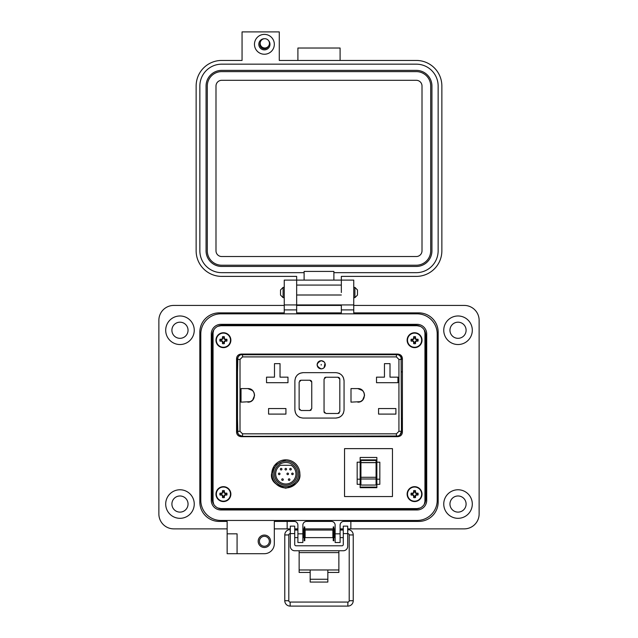 <?xml version="1.0" encoding="UTF-8"?>
<svg xmlns="http://www.w3.org/2000/svg" width="638" height="638" viewBox="0 0 638 638"><rect width="100%" height="100%" fill="white"/><g stroke="black" fill="none" stroke-linecap="round" stroke-linejoin="round"><path stroke-width="0.96" d="M420.243 326.329L417.061 325.715L220.939 325.715L217.757 326.329M213.73 329.998L213.06 332.884L213.06 501.412L213.73 504.299M217.757 507.968L220.939 508.59L417.061 508.59L420.243 507.968M424.27 504.299L424.94 501.412L424.94 332.884L424.27 329.998M402.395 358.524C402.123 355.813 400.544 354.321 397.665 354.066L241.284 354.066C238.405 354.321 236.826 355.813 236.554 358.524L236.554 432.213C236.826 434.925 238.405 436.408 241.284 436.671L397.665 436.671C400.544 436.408 402.123 434.925 402.395 432.213L402.395 358.524C402.123 355.813 400.544 354.321 397.665 354.066L241.284 354.066C238.405 354.321 236.826 355.813 236.554 358.524L236.554 432.213M298.6 473.875A12.768 12.768 0 0 0 285.832 461.099A12.768 12.768 0 0 0 273.064 473.875A12.768 12.768 0 0 0 285.832 486.642A12.768 12.768 0 0 0 298.6 473.875M271.796 473.875A14.028 14.028 0 0 1 285.832 459.839A14.028 14.028 0 0 1 299.86 473.875A14.028 14.028 0 0 1 285.832 487.903A14.028 14.028 0 0 1 271.796 473.875M280.457 465.293A10.12 10.12 0 0 0 285.832 483.995A10.12 10.12 0 0 0 291.199 465.293L280.457 465.293M293.241 473.875A0.79 0.79 0 0 1 292.451 474.656A0.79 0.79 0 0 1 291.662 473.875A0.79 0.79 0 0 1 292.451 473.085A0.79 0.79 0 0 1 293.241 473.875M289.931 479.609A0.79 0.79 0 0 1 289.142 480.39A0.79 0.79 0 0 1 288.352 479.609A0.79 0.79 0 0 1 289.142 478.819A0.79 0.79 0 0 1 289.931 479.609M291.303 469.193A0.79 0.79 0 0 1 290.513 469.975A0.79 0.79 0 0 1 289.724 469.193A0.79 0.79 0 0 1 290.513 468.404A0.79 0.79 0 0 1 291.303 469.193M281.94 469.193A0.79 0.79 0 0 1 281.151 469.975A0.79 0.79 0 0 1 280.361 469.193A0.79 0.79 0 0 1 281.151 468.404A0.79 0.79 0 0 1 281.94 469.193M279.994 473.875A0.79 0.79 0 0 1 279.213 474.656A0.79 0.79 0 0 1 278.423 473.875A0.79 0.79 0 0 1 279.213 473.085A0.79 0.79 0 0 1 279.994 473.875M283.304 479.609A0.79 0.79 0 0 1 282.522 480.39A0.79 0.79 0 0 1 281.733 479.609A0.79 0.79 0 0 1 282.522 478.819A0.79 0.79 0 0 1 283.304 479.609M288.512 473.875A0.79 0.79 0 0 1 287.722 474.656A0.79 0.79 0 0 1 286.933 473.875A0.79 0.79 0 0 1 287.722 473.085A0.79 0.79 0 0 1 288.512 473.875M286.574 469.193A0.79 0.79 0 0 1 285.784 469.975A0.79 0.79 0 0 1 284.995 469.193A0.79 0.79 0 0 1 285.784 468.404A0.79 0.79 0 0 1 286.574 469.193M274.452 473.875A11.38 11.38 0 0 0 285.832 485.255A11.38 11.38 0 0 0 297.212 473.875A11.38 11.38 0 0 0 285.832 462.486A11.38 11.38 0 0 0 274.452 473.875M285.792 459.839L274.372 465.485L271.517 474.026C270.711 480.733 275.441 485.462 285.704 488.214C295.968 485.462 300.697 480.733 299.892 474.026L299.517 470.796M417.061 325.715L220.939 325.715M213.06 332.884L213.06 501.412M220.939 508.59L417.061 508.59M424.94 501.412L424.94 332.884M317.389 363.285L317.11 364.784C317.373 367.257 318.737 368.62 321.209 368.884C315.922 366.148 315.922 363.421 321.209 360.685L319.702 360.972M319.63 361.004L318.314 361.882M318.258 361.937L317.397 363.277M213.06 386.389A6.308 6.308 0 0 0 212.59 386.604L212.59 378.972L213.06 378.501L212.933 335.907A12.417 12.417 0 0 1 213.06 334.145M324.072 361.85L321.209 360.685C323.681 360.941 325.053 362.304 325.308 364.784C325.053 367.257 323.689 368.628 321.209 368.884L322.724 368.589M324.104 361.882L324.989 363.197M325.013 363.261L324.144 367.64M324.104 367.679L322.788 368.565M401.454 371.874L402.395 371.874M237.854 433.17L237.495 418.855L236.554 418.855M241.627 436.671L239.537 436.352M239.537 354.377L241.627 354.066M401.43 356.921L401.43 356.068M268.582 414.094L268.582 408.543L285.928 408.543L285.928 414.094L268.582 414.094M250.319 401.661L241.028 402.147L241.028 388.59L247.807 388.59L252.56 390.536M252.6 390.576L254.068 392.769M254.099 392.856L254.586 395.305M254.586 395.369L252.632 400.122M252.6 400.162L250.407 401.629M247.807 388.59C256.548 388.207 256.548 402.53 247.807 402.147M266.532 382.688L266.532 377.146L274.484 377.146L274.484 363.644L280.034 363.644L280.034 377.146L287.977 377.146L287.977 382.688L266.532 382.688M360.295 401.661L351.004 402.147L351.004 388.59L357.782 388.59L362.543 390.536M362.575 390.576L364.043 392.769M364.083 392.856L364.561 395.305M364.561 395.369L362.615 400.122M362.575 400.162L360.382 401.629M357.782 388.59C366.523 388.207 366.531 402.53 357.782 402.147M378.565 414.094L378.565 408.543L395.903 408.543L395.903 414.094L378.565 414.094M376.516 382.688L376.516 377.146L384.459 377.146L384.459 363.644L390.009 363.644L390.009 377.146L397.952 377.146L397.952 382.688L376.516 382.688M401.454 418.695L402.395 418.695M401.095 357.567L401.454 431.312L400.026 434.829M399.978 434.877L398.351 435.969M398.264 436.001L242.544 436.352L239.027 434.925M238.971 434.877L237.886 433.25M236.554 372.034L237.495 372.034L237.846 357.583M237.854 357.567L238.923 355.908M238.971 355.852L240.598 354.768M240.686 354.736L398.248 354.728M398.264 354.736L399.922 355.805M399.978 355.852L401.063 357.479M344.065 409.867C343.555 414.82 340.82 417.555 335.867 418.065L303.082 418.065C298.129 417.555 295.394 414.828 294.884 409.867L294.884 380.862C295.394 375.91 298.129 373.174 303.082 372.664L335.867 372.664C340.82 373.174 343.555 375.91 344.065 380.862L344.065 409.867M237.495 418.855L237.495 372.034M242.544 433.832L242.544 436.352A5.048 5.048 0 0 1 237.495 431.312L237.495 359.425A5.048 5.048 0 0 1 242.544 354.377L242.544 356.897L396.405 356.897L398.933 359.425L398.933 431.312L396.405 433.832L242.544 433.832L240.016 431.312L240.016 359.425L242.544 356.897M335.867 418.065L338.89 417.491M339.775 417.077L341.665 415.665M343.077 413.775L343.491 412.89M344.065 380.862L343.491 377.848M343.077 376.954L341.665 375.064M339.775 373.653L338.89 373.238M303.082 372.664L300.059 373.238M299.174 373.653L297.284 375.064M295.873 376.954L295.458 377.848M294.884 409.867L295.458 412.89M295.873 413.775L297.284 415.665M299.174 417.077L300.059 417.491M398.933 431.312L401.454 431.312A5.048 5.048 0 0 1 396.405 436.352L396.405 433.832M396.405 356.897L396.405 354.377A5.048 5.048 0 0 1 401.454 359.425L398.933 359.425M324.598 377.792L325.037 377.465M325.244 377.369L325.938 377.233L324.048 379.131L324.048 411.606L325.938 413.496L337.917 413.496L339.815 411.606L339.815 379.131L337.917 377.233L338.818 377.465M339.256 377.792L339.583 378.23M339.679 378.43L339.815 379.131M339.256 412.945L338.818 413.265M338.619 413.36L337.917 413.496M324.598 412.945L324.271 412.507M324.176 412.3L324.048 411.606M311.615 381.428L311.751 382.122L309.861 380.232L310.762 380.463M311.192 380.79L311.519 381.221M311.192 409.947L310.762 410.274M310.554 410.37L309.861 410.505L311.751 408.607L311.751 382.122M299.693 409.947L299.366 409.508M299.27 409.309L299.134 408.607L301.032 410.505L309.861 410.505M299.693 380.79L300.131 380.463M300.331 380.368L301.032 380.232L299.134 382.122L299.134 408.607M337.917 377.233L325.938 377.233M309.861 380.232L301.032 380.232M424.94 418.951L425.698 418.951L425.698 412.108M424.589 330.779A12.417 12.417 0 0 1 425.698 335.907L425.698 371.779L424.94 371.779M425.698 378.629L425.698 371.779M425.698 404.763L425.698 385.974M425.698 418.951L425.698 467.487L424.94 468.252M425.698 368.054L424.94 368.054M424.94 422.675L425.698 422.675M424.94 471.697L425.698 472.455L425.698 496.037A12.417 12.417 0 0 1 424.94 500.32M409.58 325.715A2.48 2.48 0 0 1 409.66 325.292M424.94 412.866L425.753 412.052M425.753 404.763L424.94 404.763M424.94 385.974L425.753 385.974M425.753 378.677L424.94 377.863M213.06 467.614L213.06 418.951M213.06 404.348A6.308 6.308 0 0 1 212.59 404.125L212.933 418.951M212.933 386.445L212.933 404.293M228.97 325.292A2.48 2.48 0 0 1 229.058 325.715M213.06 497.807A12.417 12.417 0 0 1 212.933 496.037L213.06 472.327M376.077 478.181L376.077 478.994L360.933 478.994L360.933 477.288L376.077 477.288L376.077 478.181M360.151 457.462L360.151 487.679L376.859 487.679L376.859 457.462L360.151 457.462M376.859 479.186L379.833 479.186L379.833 484.314L376.859 484.314M360.151 462.191L357.168 462.191L357.168 484.314L360.151 484.314M392.458 496.547L344.544 496.547L344.544 448.634L392.458 448.634L392.458 496.547M360.933 459.886L360.933 462.662L376.077 462.662L376.077 459.886L360.933 459.886L376.077 459.886M376.077 462.662L376.077 477.288M360.933 478.994L360.933 485.055L376.077 485.055L376.077 478.994M360.933 462.662L360.933 477.288M376.859 487.097L360.151 487.097M379.833 479.186L379.833 462.191L376.859 462.191M357.168 479.186L360.151 479.186M259.419 541.279A4.968 4.968 0 0 0 264.379 546.248A4.968 4.968 0 0 0 269.348 541.279A4.968 4.968 0 0 0 264.379 536.319A4.968 4.968 0 0 0 259.419 541.279M258.175 541.279A6.205 6.205 0 0 0 264.379 547.492A6.205 6.205 0 0 0 270.592 541.279A6.205 6.205 0 0 0 264.379 535.075A6.205 6.205 0 0 0 258.175 541.279M237.073 543.767L237.073 553.696L227.144 553.696L227.144 533.831L237.073 533.831L237.073 543.767M194.247 330.253A14.275 14.275 0 0 1 179.972 344.528A14.275 14.275 0 0 1 165.697 330.253A14.275 14.275 0 0 1 179.972 315.977A14.275 14.275 0 0 1 194.247 330.253M194.247 504.044A14.275 14.275 0 0 1 179.972 518.319A14.275 14.275 0 0 1 165.697 504.044A14.275 14.275 0 0 1 179.972 489.769A14.275 14.275 0 0 1 194.247 504.044M237.073 553.696L264.379 553.696A9.929 9.929 0 0 0 274.308 543.767L274.308 521.421L294.174 521.421A3.724 3.724 0 0 1 297.898 525.146L297.898 542.523L302.867 542.523L302.867 525.146A3.724 3.724 0 0 1 306.583 521.421L331.417 521.421A3.724 3.724 0 0 1 335.133 525.146L335.133 542.523L340.102 542.523L340.102 525.146A3.724 3.724 0 0 1 343.826 521.421L418.807 521.421A19.363 19.363 0 0 0 438.17 502.058L438.17 332.238A19.363 19.363 0 0 0 418.807 312.875L353.755 312.875L353.755 280.106L341.346 280.106L341.338 276.39L416.295 276.39A25.568 25.568 0 0 0 441.863 250.822L441.863 86.01A25.568 25.568 0 0 0 416.295 60.443L279.284 60.443L279.284 31.9L242.057 31.9L242.057 60.443L221.705 60.443A25.568 25.568 0 0 0 196.137 86.01L196.137 250.822A25.568 25.568 0 0 0 221.705 276.39L296.662 276.39L296.654 304.932L284.245 304.932L284.245 312.875L219.193 312.875A19.363 19.363 0 0 0 199.83 332.238L199.83 502.058A19.363 19.363 0 0 0 219.193 521.421L227.144 521.421L227.144 533.831L237.073 533.831M284.245 292.523L284.245 304.932L296.654 304.932L296.654 312.875L341.346 312.875L341.346 304.932L296.662 304.932L296.662 280.106L284.245 280.106L284.245 292.523M341.346 292.523L341.338 280.106L341.346 292.523M353.755 304.932L341.346 304.932L353.755 304.932M472.303 330.253A14.275 14.275 0 0 1 458.028 344.528A14.275 14.275 0 0 1 443.753 330.253A14.275 14.275 0 0 1 458.028 315.977A14.275 14.275 0 0 1 472.303 330.253M472.303 504.044A14.275 14.275 0 0 1 458.028 518.319A14.275 14.275 0 0 1 443.753 504.044A14.275 14.275 0 0 1 458.028 489.769A14.275 14.275 0 0 1 472.303 504.044M171.901 330.253A8.071 8.071 0 0 0 179.972 338.323A8.071 8.071 0 0 0 188.043 330.253A8.071 8.071 0 0 0 179.972 322.19A8.071 8.071 0 0 0 171.901 330.253M449.957 330.253A8.071 8.071 0 0 0 458.028 338.323A8.071 8.071 0 0 0 466.099 330.253A8.071 8.071 0 0 0 458.028 322.19A8.071 8.071 0 0 0 449.957 330.253M449.957 504.044A8.071 8.071 0 0 0 458.028 512.115A8.071 8.071 0 0 0 466.099 504.044A8.071 8.071 0 0 0 458.028 495.973A8.071 8.071 0 0 0 449.957 504.044M171.901 504.044A8.071 8.071 0 0 0 179.972 512.115A8.071 8.071 0 0 0 188.043 504.044A8.071 8.071 0 0 0 179.972 495.973A8.071 8.071 0 0 0 171.901 504.044M274.308 528.87L287.164 528.87L287.164 521.421L294.174 521.421M343.826 521.421L350.852 521.421L350.852 528.87L464.233 528.87A14.897 14.897 0 0 0 479.13 513.973L479.13 320.324A14.897 14.897 0 0 0 464.233 305.427L353.755 305.427M284.245 305.427L173.767 305.427A14.897 14.897 0 0 0 158.87 320.324L158.87 513.973A14.897 14.897 0 0 0 173.767 528.87L227.144 528.87M341.346 305.427L296.654 305.427M287.164 528.87L290.314 528.87M294.724 528.87L297.898 528.87M302.867 528.87L304.222 528.87M304.773 528.87L333.235 528.87M333.794 528.87L335.133 528.87M340.102 528.87L343.284 528.87M347.694 528.87L350.852 528.87M353.755 280.106L284.245 280.106M212.247 499.075L212.247 335.221A9.929 9.929 0 0 1 222.176 325.292L415.824 325.292A9.929 9.929 0 0 1 425.753 335.221L425.753 499.075A9.929 9.929 0 0 1 415.824 509.004L222.176 509.004A9.929 9.929 0 0 1 212.247 499.075M229.624 325.715L229.624 325.292M212.247 347.638L212.933 347.638M212.247 486.666L212.933 486.666M229.624 509.004L229.624 508.59M345.812 509.004L345.812 508.59M360.709 509.004L360.709 508.59M408.376 509.004L408.376 508.59M277.291 509.004L277.291 508.59M292.188 509.004L292.188 508.59M300.131 509.004L300.131 508.59M315.028 509.004L315.028 508.59M322.972 509.004L322.972 508.59M337.869 509.004L337.869 508.59M408.376 325.292L408.376 325.715M315.028 325.292L315.028 325.715M300.131 325.292L300.131 325.715M292.188 325.292L292.188 325.715M277.291 325.292L277.291 325.715M360.709 325.292L360.709 325.715M345.812 325.292L345.812 325.715M337.869 325.292L337.869 325.715M322.972 325.292L322.972 325.715M299.142 550.754L299.142 569.973L310.18 569.973L310.18 579.256L327.836 579.256L327.836 569.973L338.866 569.973L338.866 572.453L327.836 572.453M347.694 533.583L343.284 533.583L343.284 526.143L347.694 526.143L343.284 526.143L347.694 526.143L347.694 546.335A4.418 4.418 0 0 1 343.284 550.754L294.724 550.754A4.418 4.418 0 0 1 290.314 546.335L290.314 526.143L294.724 526.143L290.314 526.143L294.724 526.143L294.724 533.583L290.314 533.583M343.284 533.583L343.284 544.525A1.26 1.26 0 0 1 342.024 545.785L295.992 545.785A1.26 1.26 0 0 1 294.724 544.525L294.724 533.583M299.142 552.612L338.866 552.612L338.866 550.754M299.142 569.973L299.142 572.453L310.18 572.453M338.866 552.612L338.866 569.973M310.18 579.256L310.18 582.063L327.836 582.063L327.836 579.256M290.314 536.686L290.314 530.983M302.867 537.619L303.863 537.619L303.863 530.05L302.867 530.05M332.884 533.831L332.884 530.05L305.124 530.05L305.124 537.619L332.884 537.619L332.884 533.831M335.133 537.619L334.145 537.619L334.145 530.05L335.133 530.05M347.694 536.686L347.694 530.983M304.773 540.753L304.773 526.916L304.222 526.916L304.222 540.753L304.773 540.753M333.794 540.753L333.794 526.916L333.235 526.916L333.235 540.753L333.794 540.753M280.529 292.523L280.529 289.955L283.097 287.387L283.097 297.651L280.529 295.083L280.529 292.523M354.903 287.387L357.471 289.955L357.471 295.083L354.903 297.651L354.903 287.387L353.755 287.387M211.282 333.977L211.282 500.32A9.658 9.658 0 0 0 220.931 509.969L417.069 509.969A9.658 9.658 0 0 0 426.718 500.32L426.718 333.977A9.658 9.658 0 0 0 417.069 324.327L220.931 324.327A9.658 9.658 0 0 0 211.282 333.977M200.795 333.977L200.795 500.32A20.137 20.137 0 0 0 220.931 520.456L417.069 520.456A20.137 20.137 0 0 0 437.205 500.32L437.205 333.977A20.137 20.137 0 0 0 417.069 313.84L220.931 313.84A20.137 20.137 0 0 0 200.795 333.977M348.021 533.623A1.34 1.34 0 0 1 349.209 534.955L353.237 534.955A5.367 5.367 0 0 0 347.869 529.588L347.869 531.151M347.869 606.1A5.367 5.367 0 0 0 353.237 600.733L349.209 600.733A1.34 1.34 0 0 1 347.869 602.073L347.869 606.1L290.146 606.1A5.367 5.367 0 0 1 284.779 600.733L284.779 534.955A5.367 5.367 0 0 1 290.146 529.588L290.314 529.588M284.779 600.733L288.807 600.733A1.34 1.34 0 0 0 290.146 602.073L290.146 606.1M289.987 533.623A1.34 1.34 0 0 0 288.807 534.955L284.779 534.955M340.525 530.05L340.485 529.588L343.284 529.588M297.491 530.05L297.898 529.652M264.395 34.38A9.929 9.929 0 0 1 274.324 44.309A9.929 9.929 0 0 1 264.395 54.238A9.929 9.929 0 0 1 254.466 44.309A9.929 9.929 0 0 1 264.395 34.38M264.427 38.727A5.582 5.582 0 0 0 258.813 44.309A5.582 5.582 0 0 0 269.515 46.526A5.582 5.582 0 0 0 268.462 40.489M260.216 42.73A4.466 4.466 0 0 0 264.395 48.775A4.466 4.466 0 0 0 268.399 46.295M304.111 280.106L304.111 272.665L221.705 272.665A21.844 21.844 0 0 1 199.861 250.822L199.861 86.01A21.844 21.844 0 0 1 221.705 64.167L416.295 64.167A21.844 21.844 0 0 1 438.139 86.01L438.139 250.822A21.844 21.844 0 0 1 416.295 272.665L333.889 272.665L333.889 280.106M304.111 272.665L304.111 271.421L333.889 271.421L333.889 272.665M297.906 60.443L297.906 48.033L340.094 48.033L340.094 60.443M341.338 304.932L296.662 304.932M206.066 86.01A15.639 15.639 0 0 1 221.705 70.371L416.295 70.371A15.639 15.639 0 0 1 431.934 86.01L431.934 250.822A15.639 15.639 0 0 1 416.295 266.461L221.705 266.461A15.639 15.639 0 0 1 206.066 250.822L206.066 86.01M207.302 250.822L207.302 86.01A14.395 14.395 0 0 1 221.705 71.615L416.295 71.615A14.395 14.395 0 0 1 430.698 86.01L430.698 250.822A14.395 14.395 0 0 1 416.295 265.217L221.705 265.217A14.395 14.395 0 0 1 207.302 250.822M215.995 250.822L215.995 86.01A5.71 5.71 0 0 1 221.705 80.3L416.295 80.3A5.71 5.71 0 0 1 422.005 86.01L422.005 250.822A5.71 5.71 0 0 1 416.295 256.532L221.705 256.532A5.71 5.71 0 0 1 215.995 250.822M264.81 38.711A4.641 4.641 0 0 1 269.451 43.352A4.641 4.641 0 0 1 264.81 47.986A4.641 4.641 0 0 1 260.176 43.352A4.641 4.641 0 0 1 264.81 38.711M415.131 342.486L415.49 341.099L416.885 340.74A2.369 2.369 0 0 0 416.885 339.639L415.49 339.28L415.131 337.885A2.369 2.369 0 0 0 414.03 337.885L413.671 339.28L412.284 339.639A2.369 2.369 0 0 0 412.284 340.74L413.671 341.099L414.03 342.486A2.369 2.369 0 0 0 415.131 342.486L415.521 343.619A10.798 0.941 -90 0 0 415.561 342.048A10.774 0.941 -67.5 0 0 415.824 341.426A10.774 0.941 -22.5 0 0 416.439 341.163A10.798 0.941 0 0 0 418.018 341.131A3.565 3.565 0 0 0 418.018 339.249A10.798 0.941 180 0 0 416.439 339.209A10.774 0.941 -157.5 0 0 415.824 338.945A10.774 0.941 -112.5 0 0 415.561 338.331A10.798 0.941 -90 0 0 415.521 336.752A3.565 3.565 0 0 0 413.639 336.752A10.798 0.941 90 0 0 413.607 338.331A10.774 0.941 112.5 0 0 413.344 338.945A10.774 0.941 157.5 0 0 412.722 339.209A10.798 0.941 180 0 0 411.143 339.249A3.565 3.565 0 0 0 411.143 341.131A10.798 0.941 0 0 0 412.722 341.163A10.774 0.941 22.5 0 0 413.344 341.426A10.774 0.941 67.5 0 0 413.607 342.048A10.798 0.941 90 0 0 413.639 343.619A3.565 3.565 0 0 0 415.521 343.619M416.885 339.639L418.018 339.249M422.029 340.19A7.449 7.449 0 0 0 414.58 332.741A7.449 7.449 0 0 0 407.132 340.19A7.449 7.449 0 0 0 414.58 347.638A7.449 7.449 0 0 0 422.029 340.19M414.58 347.263A7.082 7.082 0 0 0 421.662 340.19A7.082 7.082 0 0 0 414.58 333.108A7.082 7.082 0 0 0 407.507 340.19A7.082 7.082 0 0 0 414.58 347.263M415.131 337.885L415.521 336.752M414.03 337.885L413.639 336.752M415.131 338.411L415.561 338.331M416.359 339.639L416.439 339.209M416.885 340.74L418.018 341.131M416.359 340.74L416.439 341.163M415.131 341.96L415.561 342.048M414.03 342.486L413.639 343.619M414.03 341.96L413.607 342.048M412.81 340.74L412.722 341.163M412.284 340.74L411.143 341.131M412.284 339.639L411.143 339.249M412.81 339.639L412.722 339.209M414.03 338.411L413.607 338.331M415.131 496.412L415.49 495.016L416.885 494.665A2.369 2.369 0 0 0 416.885 493.565L415.49 493.206L415.131 491.81A2.369 2.369 0 0 0 414.03 491.81L413.671 493.206L412.284 493.565A2.369 2.369 0 0 0 412.284 494.665L413.671 495.016L414.03 496.412A2.369 2.369 0 0 0 415.131 496.412L415.521 497.544A10.798 0.941 -90 0 0 415.561 495.973A10.774 0.941 -67.5 0 0 415.824 495.351A10.774 0.941 -22.5 0 0 416.439 495.088A10.798 0.941 0 0 0 418.018 495.048A3.565 3.565 0 0 0 418.018 493.174A10.798 0.941 180 0 0 416.439 493.134A10.774 0.941 -157.5 0 0 415.824 492.871A10.774 0.941 -112.5 0 0 415.561 492.257A10.798 0.941 -90 0 0 415.521 490.678A3.565 3.565 0 0 0 413.639 490.678A10.798 0.941 90 0 0 413.607 492.257A10.774 0.941 112.5 0 0 413.344 492.871A10.774 0.941 157.5 0 0 412.722 493.134A10.798 0.941 180 0 0 411.143 493.174A3.565 3.565 0 0 0 411.143 495.048A10.798 0.941 0 0 0 412.722 495.088A10.774 0.941 22.5 0 0 413.344 495.351A10.774 0.941 67.5 0 0 413.607 495.973A10.798 0.941 90 0 0 413.639 497.544A3.565 3.565 0 0 0 415.521 497.544M416.885 493.565L418.018 493.174M422.029 494.115A7.449 7.449 0 0 0 414.58 486.666A7.449 7.449 0 0 0 407.132 494.115A7.449 7.449 0 0 0 414.58 501.564A7.449 7.449 0 0 0 422.029 494.115M414.58 501.189A7.082 7.082 0 0 0 421.662 494.115A7.082 7.082 0 0 0 414.58 487.033A7.082 7.082 0 0 0 407.507 494.115A7.082 7.082 0 0 0 414.58 501.189M415.131 491.81L415.521 490.678M414.03 491.81L413.639 490.678M415.131 492.337L415.561 492.257M416.359 493.565L416.439 493.134M416.885 494.665L418.018 495.048M416.359 494.665L416.439 495.088M415.131 495.885L415.561 495.973M414.03 496.412L413.639 497.544M414.03 495.885L413.607 495.973M412.81 494.665L412.722 495.088M412.284 494.665L411.143 495.048M412.284 493.565L411.143 493.174M412.81 493.565L412.722 493.134M414.03 492.337L413.607 492.257M223.97 342.486L224.329 341.099L225.716 340.74A2.369 2.369 0 0 0 225.716 339.639L224.329 339.28L223.97 337.885A2.369 2.369 0 0 0 222.869 337.885L222.51 339.28L221.115 339.639A2.369 2.369 0 0 0 221.115 340.74L222.51 341.099L222.869 342.486A2.369 2.369 0 0 0 223.97 342.486L224.361 343.619A10.798 0.941 -90 0 0 224.393 342.048A10.774 0.941 -67.5 0 0 224.656 341.426A10.774 0.941 -22.5 0 0 225.278 341.163A10.798 0.941 0 0 0 226.857 341.131A3.565 3.565 0 0 0 226.857 339.249A10.798 0.941 180 0 0 225.278 339.209A10.774 0.941 -157.5 0 0 224.656 338.945A10.774 0.941 -112.5 0 0 224.393 338.331A10.798 0.941 -90 0 0 224.361 336.752A3.565 3.565 0 0 0 222.479 336.752A10.798 0.941 90 0 0 222.439 338.331A10.774 0.941 112.5 0 0 222.176 338.945A10.774 0.941 157.5 0 0 221.561 339.209A10.798 0.941 180 0 0 219.982 339.249A3.565 3.565 0 0 0 219.982 341.131A10.798 0.941 0 0 0 221.561 341.163A10.774 0.941 22.5 0 0 222.176 341.426A10.774 0.941 67.5 0 0 222.439 342.048A10.798 0.941 90 0 0 222.479 343.619A3.565 3.565 0 0 0 224.361 343.619M225.716 339.639L226.857 339.249M230.868 340.19A7.449 7.449 0 0 0 223.42 332.741A7.449 7.449 0 0 0 215.971 340.19A7.449 7.449 0 0 0 223.42 347.638A7.449 7.449 0 0 0 230.868 340.19M223.42 347.263A7.082 7.082 0 0 0 230.493 340.19A7.082 7.082 0 0 0 223.42 333.108A7.082 7.082 0 0 0 216.338 340.19A7.082 7.082 0 0 0 223.42 347.263M223.97 337.885L224.361 336.752M222.869 337.885L222.479 336.752M223.97 338.411L224.393 338.331M225.19 339.639L225.278 339.209M225.716 340.74L226.857 341.131M225.19 340.74L225.278 341.163M223.97 341.96L224.393 342.048M222.869 342.486L222.479 343.619M222.869 341.96L222.439 342.048M221.641 340.74L221.561 341.163M221.115 340.74L219.982 341.131M221.115 339.639L219.982 339.249M221.641 339.639L221.561 339.209M222.869 338.411L222.439 338.331M223.97 496.412L224.329 495.016L225.716 494.665A2.369 2.369 0 0 0 225.716 493.565L224.329 493.206L223.97 491.81A2.369 2.369 0 0 0 222.869 491.81L222.51 493.206L221.115 493.565A2.369 2.369 0 0 0 221.115 494.665L222.51 495.016L222.869 496.412A2.369 2.369 0 0 0 223.97 496.412L224.361 497.544A10.798 0.941 -90 0 0 224.393 495.973A10.774 0.941 -67.5 0 0 224.656 495.351A10.774 0.941 -22.5 0 0 225.278 495.088A10.798 0.941 0 0 0 226.857 495.048A3.565 3.565 0 0 0 226.857 493.174A10.798 0.941 180 0 0 225.278 493.134A10.774 0.941 -157.5 0 0 224.656 492.871A10.774 0.941 -112.5 0 0 224.393 492.257A10.798 0.941 -90 0 0 224.361 490.678A3.565 3.565 0 0 0 222.479 490.678A10.798 0.941 90 0 0 222.439 492.257A10.774 0.941 112.5 0 0 222.176 492.871A10.774 0.941 157.5 0 0 221.561 493.134A10.798 0.941 180 0 0 219.982 493.174A3.565 3.565 0 0 0 219.982 495.048A10.798 0.941 0 0 0 221.561 495.088A10.774 0.941 22.5 0 0 222.176 495.351A10.774 0.941 67.5 0 0 222.439 495.973A10.798 0.941 90 0 0 222.479 497.544A3.565 3.565 0 0 0 224.361 497.544M225.716 493.565L226.857 493.174M230.868 494.115A7.449 7.449 0 0 0 223.42 486.666A7.449 7.449 0 0 0 215.971 494.115A7.449 7.449 0 0 0 223.42 501.564A7.449 7.449 0 0 0 230.868 494.115M223.42 501.189A7.082 7.082 0 0 0 230.493 494.115A7.082 7.082 0 0 0 223.42 487.033A7.082 7.082 0 0 0 216.338 494.115A7.082 7.082 0 0 0 223.42 501.189M223.97 491.81L224.361 490.678M222.869 491.81L222.479 490.678M223.97 492.337L224.393 492.257M225.19 493.565L225.278 493.134M225.716 494.665L226.857 495.048M225.19 494.665L225.278 495.088M223.97 495.885L224.393 495.973M222.869 496.412L222.479 497.544M222.869 495.885L222.439 495.973M221.641 494.665L221.561 495.088M221.115 494.665L219.982 495.048M221.115 493.565L219.982 493.174M221.641 493.565L221.561 493.134M222.869 492.337L222.439 492.257M321.209 365.096L321.209 364.465L321.209 365.096M242.544 436.352A5.048 5.048 0 0 1 237.495 431.312L240.016 431.312M401.454 431.312A5.048 5.048 0 0 1 396.405 436.352M396.405 354.377A5.048 5.048 0 0 1 401.454 359.425M240.016 359.425L237.495 359.425A5.048 5.048 0 0 1 242.544 354.377M360.933 462.582L376.077 462.582M360.933 460.476L376.077 460.476M297.898 533.831L302.867 533.831M335.133 533.831L340.102 533.831M353.755 309.901L341.346 309.901M296.654 309.901L284.245 309.901M310.18 569.973L327.836 569.973M290.146 531.151L290.146 529.588M341.338 295.003L296.662 295.003M341.338 285.074L296.662 285.074M414.58 332.741A7.449 7.449 0 0 0 407.132 340.19A7.449 7.449 0 0 0 414.58 347.638M414.58 486.666A7.449 7.449 0 0 0 407.132 494.115A7.449 7.449 0 0 0 414.58 501.564M223.42 332.741A7.449 7.449 0 0 0 215.971 340.19A7.449 7.449 0 0 0 223.42 347.638M223.42 486.666A7.449 7.449 0 0 0 215.971 494.115A7.449 7.449 0 0 0 223.42 501.564M297.898 530.05L294.724 530.05M343.284 530.05L340.102 530.05M297.898 537.619L294.724 537.619M343.284 537.619L340.102 537.619M284.245 287.387L283.097 287.387M354.903 297.651L353.755 297.651M284.245 297.651L283.097 297.651M353.237 534.955L353.237 600.733M347.869 602.073L290.146 602.073M288.807 600.733L288.807 534.955M294.724 529.588L297.531 529.588M349.209 534.955L349.209 600.733"/></g></svg>
